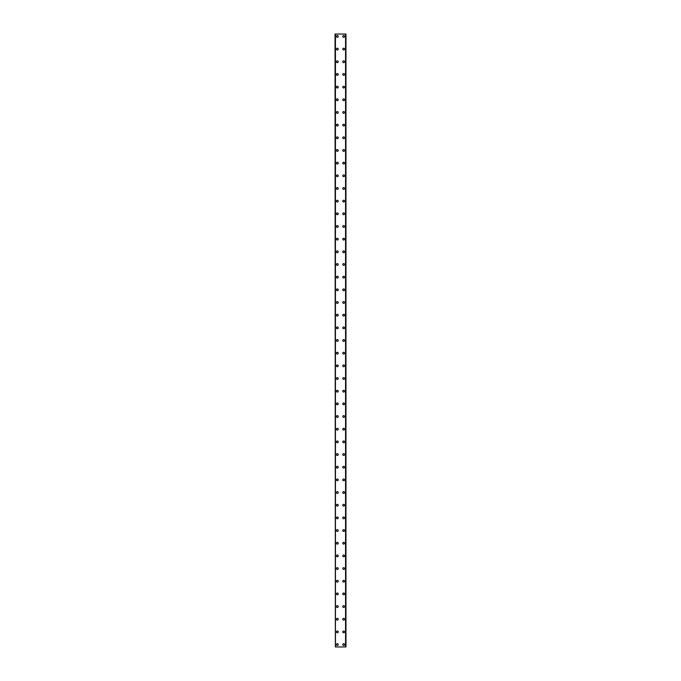 <?xml version="1.0" encoding="UTF-8"?>
<svg xmlns="http://www.w3.org/2000/svg" width="681" height="681" viewBox="0 0 681 681"><rect width="100%" height="100%" fill="white"/><g stroke="black" fill="none" stroke-linecap="round" stroke-linejoin="round"><path stroke-width="1.02" d="M336.465 644.575A0.868 0.868 0 0 1 337.333 643.707A0.868 0.868 0 0 1 338.202 644.575A0.868 0.868 0 0 1 337.333 645.443A0.868 0.868 0 0 1 336.465 644.575M336.465 631.908A0.868 0.868 0 0 1 337.333 631.032A0.868 0.868 0 0 1 338.202 631.908A0.868 0.868 0 0 1 337.333 632.777A0.868 0.868 0 0 1 336.465 631.908M336.465 619.233A0.868 0.868 0 0 1 337.333 618.365A0.868 0.868 0 0 1 338.202 619.233A0.868 0.868 0 0 1 337.333 620.11A0.868 0.868 0 0 1 336.465 619.233M336.465 606.567A0.868 0.868 0 0 1 337.333 605.69A0.868 0.868 0 0 1 338.202 606.567A0.868 0.868 0 0 1 337.333 607.435A0.868 0.868 0 0 1 336.465 606.567M336.465 593.892A0.868 0.868 0 0 1 337.333 593.023A0.868 0.868 0 0 1 338.202 593.892A0.868 0.868 0 0 1 337.333 594.768A0.868 0.868 0 0 1 336.465 593.892M336.465 581.225A0.868 0.868 0 0 1 337.333 580.357A0.868 0.868 0 0 1 338.202 581.225A0.868 0.868 0 0 1 337.333 582.093A0.868 0.868 0 0 1 336.465 581.225M336.465 568.558A0.868 0.868 0 0 1 337.333 567.682A0.868 0.868 0 0 1 338.202 568.558A0.868 0.868 0 0 1 337.333 569.427A0.868 0.868 0 0 1 336.465 568.558M336.465 555.883A0.868 0.868 0 0 1 337.333 555.015A0.868 0.868 0 0 1 338.202 555.883A0.868 0.868 0 0 1 337.333 556.76A0.868 0.868 0 0 1 336.465 555.883M336.465 543.217A0.868 0.868 0 0 1 337.333 542.348A0.868 0.868 0 0 1 338.202 543.217A0.868 0.868 0 0 1 337.333 544.085A0.868 0.868 0 0 1 336.465 543.217M336.465 530.55A0.868 0.868 0 0 1 337.333 529.673A0.868 0.868 0 0 1 338.202 530.55A0.868 0.868 0 0 1 337.333 531.418A0.868 0.868 0 0 1 336.465 530.55M336.465 517.875A0.868 0.868 0 0 1 337.333 517.007A0.868 0.868 0 0 1 338.202 517.875A0.868 0.868 0 0 1 337.333 518.752A0.868 0.868 0 0 1 336.465 517.875M336.465 505.208A0.868 0.868 0 0 1 337.333 504.34A0.868 0.868 0 0 1 338.202 505.208A0.868 0.868 0 0 1 337.333 506.077A0.868 0.868 0 0 1 336.465 505.208M336.465 492.533A0.868 0.868 0 0 1 337.333 491.665A0.868 0.868 0 0 1 338.202 492.533A0.868 0.868 0 0 1 337.333 493.41A0.868 0.868 0 0 1 336.465 492.533M336.465 479.867A0.868 0.868 0 0 1 337.333 478.998A0.868 0.868 0 0 1 338.202 479.867A0.868 0.868 0 0 1 337.333 480.735A0.868 0.868 0 0 1 336.465 479.867M336.465 467.2A0.868 0.868 0 0 1 337.333 466.323A0.868 0.868 0 0 1 338.202 467.2A0.868 0.868 0 0 1 337.333 468.068A0.868 0.868 0 0 1 336.465 467.2M336.465 454.525A0.868 0.868 0 0 1 337.333 453.657A0.868 0.868 0 0 1 338.202 454.525A0.868 0.868 0 0 1 337.333 455.402A0.868 0.868 0 0 1 336.465 454.525M336.465 441.858A0.868 0.868 0 0 1 337.333 440.99A0.868 0.868 0 0 1 338.202 441.858A0.868 0.868 0 0 1 337.333 442.727A0.868 0.868 0 0 1 336.465 441.858M336.465 429.192A0.868 0.868 0 0 1 337.333 428.315A0.868 0.868 0 0 1 338.202 429.192A0.868 0.868 0 0 1 337.333 430.06A0.868 0.868 0 0 1 336.465 429.192M336.465 416.517A0.868 0.868 0 0 1 337.333 415.648A0.868 0.868 0 0 1 338.202 416.517A0.868 0.868 0 0 1 337.333 417.393A0.868 0.868 0 0 1 336.465 416.517M336.465 403.85A0.868 0.868 0 0 1 337.333 402.982A0.868 0.868 0 0 1 338.202 403.85A0.868 0.868 0 0 1 337.333 404.718A0.868 0.868 0 0 1 336.465 403.85M336.465 391.175A0.868 0.868 0 0 1 337.333 390.307A0.868 0.868 0 0 1 338.202 391.175A0.868 0.868 0 0 1 337.333 392.052A0.868 0.868 0 0 1 336.465 391.175M336.465 378.508A0.868 0.868 0 0 1 337.333 377.64A0.868 0.868 0 0 1 338.202 378.508A0.868 0.868 0 0 1 337.333 379.377A0.868 0.868 0 0 1 336.465 378.508M336.465 365.842A0.868 0.868 0 0 1 337.333 364.965A0.868 0.868 0 0 1 338.202 365.842A0.868 0.868 0 0 1 337.333 366.71A0.868 0.868 0 0 1 336.465 365.842M336.465 353.167A0.868 0.868 0 0 1 337.333 352.298A0.868 0.868 0 0 1 338.202 353.167A0.868 0.868 0 0 1 337.333 354.043A0.868 0.868 0 0 1 336.465 353.167M336.465 340.5A0.868 0.868 0 0 1 337.333 339.632A0.868 0.868 0 0 1 338.202 340.5A0.868 0.868 0 0 1 337.333 341.368A0.868 0.868 0 0 1 336.465 340.5M336.465 327.833A0.868 0.868 0 0 1 337.333 326.957A0.868 0.868 0 0 1 338.202 327.833A0.868 0.868 0 0 1 337.333 328.702A0.868 0.868 0 0 1 336.465 327.833M336.465 315.158A0.868 0.868 0 0 1 337.333 314.29A0.868 0.868 0 0 1 338.202 315.158A0.868 0.868 0 0 1 337.333 316.035A0.868 0.868 0 0 1 336.465 315.158M336.465 302.492A0.868 0.868 0 0 1 337.333 301.623A0.868 0.868 0 0 1 338.202 302.492A0.868 0.868 0 0 1 337.333 303.36A0.868 0.868 0 0 1 336.465 302.492M336.465 289.825A0.868 0.868 0 0 1 337.333 288.948A0.868 0.868 0 0 1 338.202 289.825A0.868 0.868 0 0 1 337.333 290.693A0.868 0.868 0 0 1 336.465 289.825M336.465 277.15A0.868 0.868 0 0 1 337.333 276.282A0.868 0.868 0 0 1 338.202 277.15A0.868 0.868 0 0 1 337.333 278.018A0.868 0.868 0 0 1 336.465 277.15M336.465 264.483A0.868 0.868 0 0 1 337.333 263.607A0.868 0.868 0 0 1 338.202 264.483A0.868 0.868 0 0 1 337.333 265.352A0.868 0.868 0 0 1 336.465 264.483M336.465 251.808A0.868 0.868 0 0 1 337.333 250.94A0.868 0.868 0 0 1 338.202 251.808A0.868 0.868 0 0 1 337.333 252.685A0.868 0.868 0 0 1 336.465 251.808M336.465 239.142A0.868 0.868 0 0 1 337.333 238.273A0.868 0.868 0 0 1 338.202 239.142A0.868 0.868 0 0 1 337.333 240.01A0.868 0.868 0 0 1 336.465 239.142M336.465 226.475A0.868 0.868 0 0 1 337.333 225.598A0.868 0.868 0 0 1 338.202 226.475A0.868 0.868 0 0 1 337.333 227.343A0.868 0.868 0 0 1 336.465 226.475M336.465 213.8A0.868 0.868 0 0 1 337.333 212.932A0.868 0.868 0 0 1 338.202 213.8A0.868 0.868 0 0 1 337.333 214.677A0.868 0.868 0 0 1 336.465 213.8M336.465 201.133A0.868 0.868 0 0 1 337.333 200.265A0.868 0.868 0 0 1 338.202 201.133A0.868 0.868 0 0 1 337.333 202.002A0.868 0.868 0 0 1 336.465 201.133M336.465 188.467A0.868 0.868 0 0 1 337.333 187.59A0.868 0.868 0 0 1 338.202 188.467A0.868 0.868 0 0 1 337.333 189.335A0.868 0.868 0 0 1 336.465 188.467M336.465 175.792A0.868 0.868 0 0 1 337.333 174.923A0.868 0.868 0 0 1 338.202 175.792A0.868 0.868 0 0 1 337.333 176.66A0.868 0.868 0 0 1 336.465 175.792M336.465 163.125A0.868 0.868 0 0 1 337.333 162.248A0.868 0.868 0 0 1 338.202 163.125A0.868 0.868 0 0 1 337.333 163.993A0.868 0.868 0 0 1 336.465 163.125M336.465 150.45A0.868 0.868 0 0 1 337.333 149.582A0.868 0.868 0 0 1 338.202 150.45A0.868 0.868 0 0 1 337.333 151.327A0.868 0.868 0 0 1 336.465 150.45M336.465 137.783A0.868 0.868 0 0 1 337.333 136.915A0.868 0.868 0 0 1 338.202 137.783A0.868 0.868 0 0 1 337.333 138.652A0.868 0.868 0 0 1 336.465 137.783M336.465 125.117A0.868 0.868 0 0 1 337.333 124.24A0.868 0.868 0 0 1 338.202 125.117A0.868 0.868 0 0 1 337.333 125.985A0.868 0.868 0 0 1 336.465 125.117M336.465 112.442A0.868 0.868 0 0 1 337.333 111.573A0.868 0.868 0 0 1 338.202 112.442A0.868 0.868 0 0 1 337.333 113.318A0.868 0.868 0 0 1 336.465 112.442M336.465 99.775A0.868 0.868 0 0 1 337.333 98.907A0.868 0.868 0 0 1 338.202 99.775A0.868 0.868 0 0 1 337.333 100.643A0.868 0.868 0 0 1 336.465 99.775M336.465 87.108A0.868 0.868 0 0 1 337.333 86.232A0.868 0.868 0 0 1 338.202 87.108A0.868 0.868 0 0 1 337.333 87.977A0.868 0.868 0 0 1 336.465 87.108M336.465 74.433A0.868 0.868 0 0 1 337.333 73.565A0.868 0.868 0 0 1 338.202 74.433A0.868 0.868 0 0 1 337.333 75.31A0.868 0.868 0 0 1 336.465 74.433M336.465 61.767A0.868 0.868 0 0 1 337.333 60.89A0.868 0.868 0 0 1 338.202 61.767A0.868 0.868 0 0 1 337.333 62.635A0.868 0.868 0 0 1 336.465 61.767M336.465 49.092A0.868 0.868 0 0 1 337.333 48.223A0.868 0.868 0 0 1 338.202 49.092A0.868 0.868 0 0 1 337.333 49.968A0.868 0.868 0 0 1 336.465 49.092M336.465 36.425A0.868 0.868 0 0 1 337.333 35.557A0.868 0.868 0 0 1 338.202 36.425A0.868 0.868 0 0 1 337.333 37.293A0.868 0.868 0 0 1 336.465 36.425M342.798 644.575A0.868 0.868 0 0 1 343.667 643.707A0.868 0.868 0 0 1 344.535 644.575A0.868 0.868 0 0 1 343.667 645.443A0.868 0.868 0 0 1 342.798 644.575M342.798 631.908A0.868 0.868 0 0 1 343.667 631.032A0.868 0.868 0 0 1 344.535 631.908A0.868 0.868 0 0 1 343.667 632.777A0.868 0.868 0 0 1 342.798 631.908M342.798 619.233A0.868 0.868 0 0 1 343.667 618.365A0.868 0.868 0 0 1 344.535 619.233A0.868 0.868 0 0 1 343.667 620.11A0.868 0.868 0 0 1 342.798 619.233M342.798 606.567A0.868 0.868 0 0 1 343.667 605.69A0.868 0.868 0 0 1 344.535 606.567A0.868 0.868 0 0 1 343.667 607.435A0.868 0.868 0 0 1 342.798 606.567M342.798 593.892A0.868 0.868 0 0 1 343.667 593.023A0.868 0.868 0 0 1 344.535 593.892A0.868 0.868 0 0 1 343.667 594.768A0.868 0.868 0 0 1 342.798 593.892M342.798 581.225A0.868 0.868 0 0 1 343.667 580.357A0.868 0.868 0 0 1 344.535 581.225A0.868 0.868 0 0 1 343.667 582.093A0.868 0.868 0 0 1 342.798 581.225M342.798 568.558A0.868 0.868 0 0 1 343.667 567.682A0.868 0.868 0 0 1 344.535 568.558A0.868 0.868 0 0 1 343.667 569.427A0.868 0.868 0 0 1 342.798 568.558M342.798 555.883A0.868 0.868 0 0 1 343.667 555.015A0.868 0.868 0 0 1 344.535 555.883A0.868 0.868 0 0 1 343.667 556.76A0.868 0.868 0 0 1 342.798 555.883M342.798 543.217A0.868 0.868 0 0 1 343.667 542.348A0.868 0.868 0 0 1 344.535 543.217A0.868 0.868 0 0 1 343.667 544.085A0.868 0.868 0 0 1 342.798 543.217M342.798 530.55A0.868 0.868 0 0 1 343.667 529.673A0.868 0.868 0 0 1 344.535 530.55A0.868 0.868 0 0 1 343.667 531.418A0.868 0.868 0 0 1 342.798 530.55M342.798 517.875A0.868 0.868 0 0 1 343.667 517.007A0.868 0.868 0 0 1 344.535 517.875A0.868 0.868 0 0 1 343.667 518.752A0.868 0.868 0 0 1 342.798 517.875M342.798 505.208A0.868 0.868 0 0 1 343.667 504.34A0.868 0.868 0 0 1 344.535 505.208A0.868 0.868 0 0 1 343.667 506.077A0.868 0.868 0 0 1 342.798 505.208M342.798 492.533A0.868 0.868 0 0 1 343.667 491.665A0.868 0.868 0 0 1 344.535 492.533A0.868 0.868 0 0 1 343.667 493.41A0.868 0.868 0 0 1 342.798 492.533M342.798 479.867A0.868 0.868 0 0 1 343.667 478.998A0.868 0.868 0 0 1 344.535 479.867A0.868 0.868 0 0 1 343.667 480.735A0.868 0.868 0 0 1 342.798 479.867M342.798 467.2A0.868 0.868 0 0 1 343.667 466.323A0.868 0.868 0 0 1 344.535 467.2A0.868 0.868 0 0 1 343.667 468.068A0.868 0.868 0 0 1 342.798 467.2M342.798 454.525A0.868 0.868 0 0 1 343.667 453.657A0.868 0.868 0 0 1 344.535 454.525A0.868 0.868 0 0 1 343.667 455.402A0.868 0.868 0 0 1 342.798 454.525M342.798 441.858A0.868 0.868 0 0 1 343.667 440.99A0.868 0.868 0 0 1 344.535 441.858A0.868 0.868 0 0 1 343.667 442.727A0.868 0.868 0 0 1 342.798 441.858M342.798 429.192A0.868 0.868 0 0 1 343.667 428.315A0.868 0.868 0 0 1 344.535 429.192A0.868 0.868 0 0 1 343.667 430.06A0.868 0.868 0 0 1 342.798 429.192M342.798 416.517A0.868 0.868 0 0 1 343.667 415.648A0.868 0.868 0 0 1 344.535 416.517A0.868 0.868 0 0 1 343.667 417.393A0.868 0.868 0 0 1 342.798 416.517M342.798 403.85A0.868 0.868 0 0 1 343.667 402.982A0.868 0.868 0 0 1 344.535 403.85A0.868 0.868 0 0 1 343.667 404.718A0.868 0.868 0 0 1 342.798 403.85M342.798 391.175A0.868 0.868 0 0 1 343.667 390.307A0.868 0.868 0 0 1 344.535 391.175A0.868 0.868 0 0 1 343.667 392.052A0.868 0.868 0 0 1 342.798 391.175M342.798 378.508A0.868 0.868 0 0 1 343.667 377.64A0.868 0.868 0 0 1 344.535 378.508A0.868 0.868 0 0 1 343.667 379.377A0.868 0.868 0 0 1 342.798 378.508M342.798 365.842A0.868 0.868 0 0 1 343.667 364.965A0.868 0.868 0 0 1 344.535 365.842A0.868 0.868 0 0 1 343.667 366.71A0.868 0.868 0 0 1 342.798 365.842M342.798 353.167A0.868 0.868 0 0 1 343.667 352.298A0.868 0.868 0 0 1 344.535 353.167A0.868 0.868 0 0 1 343.667 354.043A0.868 0.868 0 0 1 342.798 353.167M342.798 340.5A0.868 0.868 0 0 1 343.667 339.632A0.868 0.868 0 0 1 344.535 340.5A0.868 0.868 0 0 1 343.667 341.368A0.868 0.868 0 0 1 342.798 340.5M342.798 327.833A0.868 0.868 0 0 1 343.667 326.957A0.868 0.868 0 0 1 344.535 327.833A0.868 0.868 0 0 1 343.667 328.702A0.868 0.868 0 0 1 342.798 327.833M342.798 315.158A0.868 0.868 0 0 1 343.667 314.29A0.868 0.868 0 0 1 344.535 315.158A0.868 0.868 0 0 1 343.667 316.035A0.868 0.868 0 0 1 342.798 315.158M342.798 302.492A0.868 0.868 0 0 1 343.667 301.623A0.868 0.868 0 0 1 344.535 302.492A0.868 0.868 0 0 1 343.667 303.36A0.868 0.868 0 0 1 342.798 302.492M342.798 289.825A0.868 0.868 0 0 1 343.667 288.948A0.868 0.868 0 0 1 344.535 289.825A0.868 0.868 0 0 1 343.667 290.693A0.868 0.868 0 0 1 342.798 289.825M342.798 277.15A0.868 0.868 0 0 1 343.667 276.282A0.868 0.868 0 0 1 344.535 277.15A0.868 0.868 0 0 1 343.667 278.018A0.868 0.868 0 0 1 342.798 277.15M342.798 264.483A0.868 0.868 0 0 1 343.667 263.607A0.868 0.868 0 0 1 344.535 264.483A0.868 0.868 0 0 1 343.667 265.352A0.868 0.868 0 0 1 342.798 264.483M342.798 251.808A0.868 0.868 0 0 1 343.667 250.94A0.868 0.868 0 0 1 344.535 251.808A0.868 0.868 0 0 1 343.667 252.685A0.868 0.868 0 0 1 342.798 251.808M342.798 239.142A0.868 0.868 0 0 1 343.667 238.273A0.868 0.868 0 0 1 344.535 239.142A0.868 0.868 0 0 1 343.667 240.01A0.868 0.868 0 0 1 342.798 239.142M342.798 226.475A0.868 0.868 0 0 1 343.667 225.598A0.868 0.868 0 0 1 344.535 226.475A0.868 0.868 0 0 1 343.667 227.343A0.868 0.868 0 0 1 342.798 226.475M342.798 213.8A0.868 0.868 0 0 1 343.667 212.932A0.868 0.868 0 0 1 344.535 213.8A0.868 0.868 0 0 1 343.667 214.677A0.868 0.868 0 0 1 342.798 213.8M342.798 201.133A0.868 0.868 0 0 1 343.667 200.265A0.868 0.868 0 0 1 344.535 201.133A0.868 0.868 0 0 1 343.667 202.002A0.868 0.868 0 0 1 342.798 201.133M342.798 188.467A0.868 0.868 0 0 1 343.667 187.59A0.868 0.868 0 0 1 344.535 188.467A0.868 0.868 0 0 1 343.667 189.335A0.868 0.868 0 0 1 342.798 188.467M342.798 175.792A0.868 0.868 0 0 1 343.667 174.923A0.868 0.868 0 0 1 344.535 175.792A0.868 0.868 0 0 1 343.667 176.66A0.868 0.868 0 0 1 342.798 175.792M342.798 163.125A0.868 0.868 0 0 1 343.667 162.248A0.868 0.868 0 0 1 344.535 163.125A0.868 0.868 0 0 1 343.667 163.993A0.868 0.868 0 0 1 342.798 163.125M342.798 150.45A0.868 0.868 0 0 1 343.667 149.582A0.868 0.868 0 0 1 344.535 150.45A0.868 0.868 0 0 1 343.667 151.327A0.868 0.868 0 0 1 342.798 150.45M342.798 137.783A0.868 0.868 0 0 1 343.667 136.915A0.868 0.868 0 0 1 344.535 137.783A0.868 0.868 0 0 1 343.667 138.652A0.868 0.868 0 0 1 342.798 137.783M342.798 125.117A0.868 0.868 0 0 1 343.667 124.24A0.868 0.868 0 0 1 344.535 125.117A0.868 0.868 0 0 1 343.667 125.985A0.868 0.868 0 0 1 342.798 125.117M342.798 112.442A0.868 0.868 0 0 1 343.667 111.573A0.868 0.868 0 0 1 344.535 112.442A0.868 0.868 0 0 1 343.667 113.318A0.868 0.868 0 0 1 342.798 112.442M342.798 99.775A0.868 0.868 0 0 1 343.667 98.907A0.868 0.868 0 0 1 344.535 99.775A0.868 0.868 0 0 1 343.667 100.643A0.868 0.868 0 0 1 342.798 99.775M342.798 87.108A0.868 0.868 0 0 1 343.667 86.232A0.868 0.868 0 0 1 344.535 87.108A0.868 0.868 0 0 1 343.667 87.977A0.868 0.868 0 0 1 342.798 87.108M342.798 74.433A0.868 0.868 0 0 1 343.667 73.565A0.868 0.868 0 0 1 344.535 74.433A0.868 0.868 0 0 1 343.667 75.31A0.868 0.868 0 0 1 342.798 74.433M342.798 61.767A0.868 0.868 0 0 1 343.667 60.89A0.868 0.868 0 0 1 344.535 61.767A0.868 0.868 0 0 1 343.667 62.635A0.868 0.868 0 0 1 342.798 61.767M342.798 49.092A0.868 0.868 0 0 1 343.667 48.223A0.868 0.868 0 0 1 344.535 49.092A0.868 0.868 0 0 1 343.667 49.968A0.868 0.868 0 0 1 342.798 49.092M342.798 36.425A0.868 0.868 0 0 1 343.667 35.557A0.868 0.868 0 0 1 344.535 36.425A0.868 0.868 0 0 1 343.667 37.293A0.868 0.868 0 0 1 342.798 36.425M335.035 34.05L335.358 646.95L345.965 646.95L345.965 34.05L345.931 646.95L345.965 34.05L335.367 34.05L335.367 646.95L335.035 34.05M345.642 34.05L345.642 646.95L345.633 34.05M335.435 34.05L335.435 646.95M345.565 34.05L345.565 646.95"/></g></svg>
